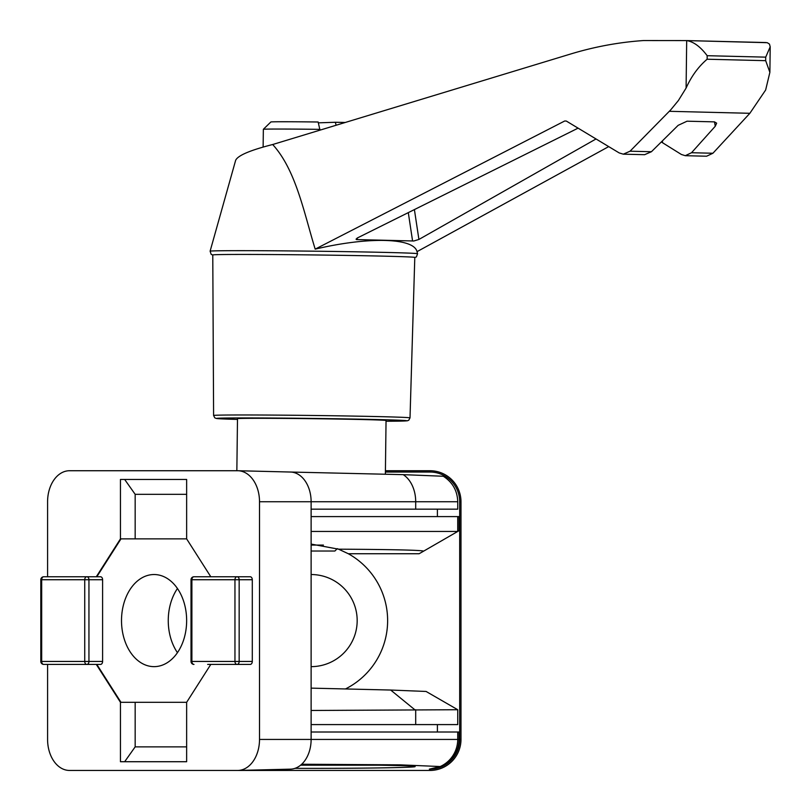 <?xml version="1.0" encoding="UTF-8"?>
<svg xmlns="http://www.w3.org/2000/svg" width="811" height="811" viewBox="0 0 811 811"><rect width="100%" height="100%" fill="white"/><g stroke="black" fill="none" stroke-linecap="round" stroke-linejoin="round"><path stroke-width="1.22" d="M311.12 574.533A46.055 46.055 0 0 1 357.175 620.587A46.055 46.055 0 0 1 311.12 666.642M345.476 688.955A76.508 76.508 0 0 0 348.325 553.741L338.582 549.179A76.508 76.508 0 0 0 337.234 548.672L334.892 551.024L311.12 551.024M311.12 531.458L457.739 531.448L423.636 551.145C421.446 550.142 393.102 549.493 338.582 549.179L311.12 544.08M192.268 470.735L236.853 470.735L237.491 418.679A74.277 0.912 -179.3 0 1 311.779 418.679A74.277 0.912 -179.3 0 1 386.046 420.514L385.377 474.212M385.428 470.735L429.972 470.735L429.972 472.032L385.407 472.032M192.268 770.45L429.972 770.45A31.011 31.011 0 0 0 460.983 739.439L460.983 501.745A31.011 31.011 0 0 0 429.972 470.735M423.636 551.145L419.135 553.741L348.325 553.741M457.739 531.448L459.046 530.698L459.046 516.597L311.12 516.597M429.972 770.45L429.972 769.152L429.333 769.152A29.713 29.713 0 0 0 459.046 739.439L459.046 732.009L311.12 732.009M429.972 769.152A29.713 29.713 0 0 0 459.685 739.439L459.685 501.745A29.713 29.713 0 0 0 429.972 472.032M301.114 764.753L311.12 764.743C366.704 764.722 416.276 765.594 415.11 766.557C416.742 767.632 355.583 768.544 294.951 768.352M429.333 769.152L440.201 766.537A29.713 29.713 -90 0 0 457.728 739.439L311.12 739.439A29.713 21.005 90 0 1 290.48 769.152A29.713 21.005 90 0 1 290.115 769.152M301.682 764.236L400.208 764.854L440.201 766.537M437.403 732.009L437.403 724.588M379.112 765.189L300.597 765.189M177.447 588.522A46.055 32.562 -90 0 0 177.447 652.662M414.796 709.737L390.679 690.039L426.089 691.459L457.739 709.726L311.12 710.477M47.585 576.763L47.585 501.745A31.011 21.927 90 0 1 69.513 470.735L237.582 470.735A31.011 21.927 90 0 1 237.968 470.735A31.011 21.927 90 0 1 259.51 501.745L259.51 739.439A31.011 21.927 90 0 1 237.968 770.45A31.011 21.927 90 0 1 237.582 770.45L69.513 770.45A31.011 21.927 90 0 1 47.585 739.439L47.585 664.422M210.799 664.422L186.642 702.306L186.642 761.722L120.454 761.722L120.454 702.306L96.296 664.422L100.503 664.422L43.774 664.422A2.97 2.098 -90 0 1 41.675 661.441L40.803 661.441L40.803 579.733L41.675 579.733A2.97 2.098 -90 0 1 43.774 576.763L100.503 576.763A2.97 2.098 90 0 1 102.602 579.733L102.602 661.441A2.97 2.098 90 0 1 100.503 664.422M96.296 576.763L120.454 538.879L120.454 479.463L186.642 479.463L124.661 479.463L135.163 494.315L135.163 538.879M96.823 576.763L120.981 538.879L186.642 538.879L186.642 479.463M186.642 538.879L210.799 576.763M191.021 661.441A2.97 2.97 0 0 0 193.991 664.422A2.97 2.098 -90 0 1 191.893 661.441L191.021 661.441L191.021 579.733L191.893 579.733A2.97 2.098 -90 0 1 193.991 576.763L250.194 576.763A2.97 2.098 90 0 1 252.292 579.733L252.292 661.441A2.97 2.098 90 0 1 250.194 664.422L207.646 664.422M290.115 472.032A29.713 21.005 90 0 1 290.48 472.032A29.713 21.005 90 0 1 311.12 501.745L311.12 739.439L259.51 739.439M290.693 472.043L403.199 474.648A29.713 21.198 90 0 1 415.698 501.745L457.739 501.745C457.384 490.716 452.579 482.221 443.293 476.25L403.199 474.648M191.021 579.733A2.97 2.97 0 0 1 193.991 576.763L207.646 576.763M186.642 702.306L120.454 702.306M120.981 702.306L96.823 664.422M120.454 538.879L120.981 538.879M154.07 666.642A46.055 32.562 90 0 1 121.508 620.587A46.055 32.562 90 0 1 154.07 574.533A46.055 32.562 90 0 1 186.642 620.587A46.055 32.562 90 0 1 154.07 666.642M186.642 761.722L124.661 761.722L135.163 746.87L135.163 702.306M186.642 494.315L135.163 494.315M186.642 746.87L135.163 746.87M390.679 690.039L311.12 688.133M311.12 724.588L457.739 724.588L457.739 709.726M457.739 501.745L457.739 509.166L311.12 509.166M311.12 545.073L323.417 545.073M345.233 122.481A44.564 0.547 -179.3 0 0 335.349 122.268L336.109 125.249M335.349 122.268L318.348 122.846M319.99 130.145L318.135 122.005A44.564 0.547 -179.3 0 0 270.874 121.964L263.352 129.294A51.995 0.639 -179.3 0 0 263.352 129.304A51.995 0.639 -179.3 0 1 320 129.365M315.185 249.139C303.953 212.644 295.985 170.128 272.678 144.52L570.721 53.982C594.737 46.703 618.986 42.233 643.488 40.55L686.684 40.591C693.648 41.716 700.481 46.754 707.172 55.695L707.131 59.223C698.383 66.684 691.377 76.305 686.096 88.064L678.361 100.564L670.687 109.891L630.046 151.201L623.314 154.171L619.188 152.924L566.311 121.052L564.689 121.001L315.185 249.139C368.316 236.579 413.853 237.704 417.016 251.653L608.706 146.609M661.31 141.966L681.362 154.465L685.285 155.692L691.54 152.721L715.261 126.252L714.491 121.873L687.059 121.194L678.148 125.34L651.426 151.728L644.623 154.688L623.314 154.171M596.024 138.965L418.912 239.448L413.823 240.989L356.526 239.569L356.059 239.184L357.438 237.927L578.091 128.148M707.131 59.223L765.675 60.673L769.882 72.331L765.635 90.031L749.861 113.297L712.92 153.249L706.594 156.219L685.285 155.692M417.016 251.643L417.553 253.742A103.727 1.277 -179.3 0 0 313.847 251.187A103.727 1.277 -179.3 0 0 210.11 251.177L235.636 160.355C237.745 155.53 250.092 150.248 272.678 144.52M686.724 40.591L767.257 42.689L769.467 44.078L770.197 46.815L765.716 57.145L765.675 60.673M410.011 417.888L414.796 257.442A101.02 1.247 -179.3 0 0 313.796 254.948A101.02 1.247 -179.3 0 0 212.776 254.948L213.597 415.465L214.783 417.837L216.273 418.456L237.481 419.419A95.242 1.176 -179.3 0 1 246.929 417.939A95.242 1.176 -179.3 0 1 376.628 419.54A95.242 1.176 -179.3 0 1 386.036 421.244L407.264 420.818L408.764 420.23L410.011 417.888A98.212 1.216 -179.3 0 0 311.819 415.465A98.212 1.216 -179.3 0 0 213.597 415.465M714.491 121.873L716.65 123.171L715.261 126.252M460.983 739.439L459.685 739.439M460.983 501.745L459.685 501.745M459.046 739.439L457.728 739.439L457.728 732.009M457.728 531.458L457.728 516.597M259.51 501.745L415.698 501.745L415.698 509.166M102.602 579.733L88.946 579.733A2.97 2.098 -90 0 0 86.838 576.763A2.97 2.098 90 0 0 84.739 579.733L88.946 579.733L88.946 661.441L84.739 661.441A2.97 2.098 90 0 0 86.838 664.422A2.97 2.098 -90 0 0 88.946 661.441L102.602 661.441M252.292 579.733L239.164 579.733A2.97 2.098 -90 0 0 237.065 576.763A2.97 2.098 90 0 0 234.957 579.733L234.957 661.441A2.97 2.098 90 0 0 237.065 664.422A2.97 2.098 -90 0 0 239.164 661.441L191.893 661.441L191.893 579.733L239.164 579.733L239.164 661.441L252.292 661.441M41.675 661.441L41.675 579.733L84.739 579.733L84.739 661.441L41.675 661.441M415.698 709.726L415.698 724.588M630.046 151.201L651.426 151.728M564.689 121.001L566.281 121.042M707.172 55.695L765.716 57.145M686.684 40.591L686.096 88.064M669.328 111.31L749.861 113.297M691.54 152.721L712.92 153.249M412.576 240.958L408.298 212.624M418.912 239.448L414.401 209.583M357.387 239.59L357.164 238.069M662.648 142.726L662.334 140.962M290.48 472.032L237.968 470.735M290.48 769.152L237.968 770.45M43.774 576.763A2.97 2.97 0 0 0 40.803 579.733M40.803 661.441A2.97 2.97 0 0 0 43.774 664.422M437.403 509.166L437.403 516.597M263.129 147.055L263.352 129.304M766.081 42.547L686.532 40.58M769.892 71.824L770.197 46.815M417.553 253.742L416.408 256.905L414.796 257.513M210.11 251.177L211.174 254.37L212.776 255.019"/></g></svg>
